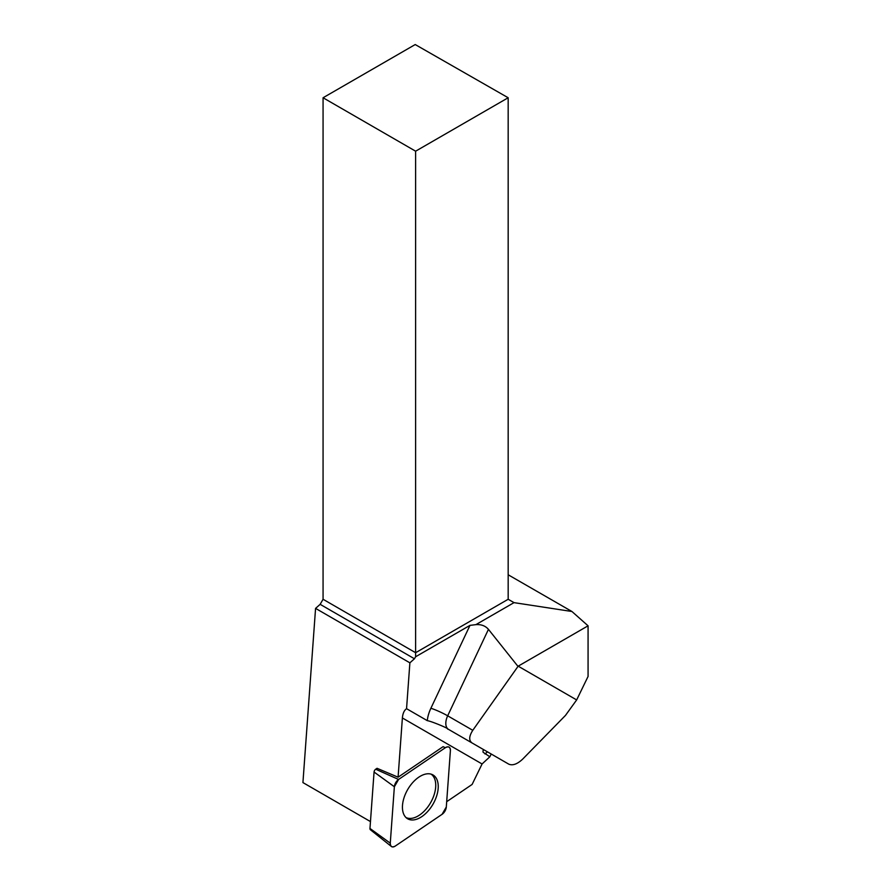 <?xml version="1.0" encoding="UTF-8"?>
<svg xmlns="http://www.w3.org/2000/svg" width="891" height="891" viewBox="0 0 891 891"><rect width="100%" height="100%" fill="white"/><g stroke="black" fill="none" stroke-linecap="round" stroke-linejoin="round"><path stroke-width="1.34" d="M391.338 846.45L370.378 829.721A2.528 1.459 -60 0 1 369.965 828.452L374.064 772.04A2.528 1.459 -60 0 1 375.679 769.223L377.049 768.298L398.088 777.197L443.083 746.669L445.389 747.705L398.578 779.458A6.549 3.776 120 0 0 394.368 786.742L390.269 843.164A6.549 3.776 120 0 0 391.338 846.45A6.549 3.776 120 0 0 395.281 846.06L442.103 814.307A6.549 3.776 120 0 0 446.302 807.012L450.4 750.601A6.549 3.776 120 0 0 448.763 746.981A6.549 3.776 120 0 0 445.389 747.705M407.677 818.807A25.327 14.624 120 0 0 432.993 804.194A25.327 14.624 120 0 0 432.993 774.947A25.327 14.624 120 0 0 432.358 774.613A25.327 14.624 120 0 0 407.677 789.571A25.327 14.624 120 0 0 407.064 818.428A25.327 14.624 120 0 0 407.677 818.807M448.529 729.373L508.794 764.166C512.726 765.792 517.348 764.11 522.672 759.121L565.484 715.406L576.655 699.936L588.071 676.447L588.071 625.816L571.944 611.504L508.171 574.773M576.655 699.936L518.172 666.167L588.071 625.816M446.692 801.688L472.119 784.436L482.076 763.977L489.861 756.771L483.111 752.271L482.967 750.734L483.746 750.077M323.065 97.754L415.618 151.192L508.171 97.754L415.217 44.55L323.065 97.754L323.065 599.275L320.147 604.332L315.57 608.386L302.929 782.588L370.467 821.58M447.638 728.86C448.674 728.504 431.5 721.253 427.29 720.652L406.552 708.679C404.158 710.383 402.777 713.479 402.387 717.968L398.088 777.197M485.428 750.679A13.187 7.618 120 0 1 485.383 750.656L479.581 747.304M491.208 754.009L489.861 756.771M518.172 666.167L472.776 730.308C469.022 736.211 468.744 740.399 471.952 742.894L448.541 729.384A13.187 7.618 120 0 1 447.672 715.818L472.776 730.308M508.794 764.166L471.952 742.894M427.29 720.652A26.385 15.236 -60 0 1 430.876 708.289L469.98 625.371L475.905 624.636L514.018 602.639L571.944 611.504M469.98 625.371L415.618 656.756L415.618 652.713L508.171 599.275L514.018 602.639M323.065 599.275L415.618 652.713L415.618 151.192M320.147 604.332L414.449 658.772L415.618 656.756M406.552 708.679L409.882 662.826L414.449 658.772M409.882 662.826L315.57 608.386M508.171 97.754L508.171 599.275M517.894 666.279L488.446 629.347C485.417 625.85 481.24 624.279 475.905 624.636M431.077 774.134A25.093 14.49 -60 0 1 435.744 785.294A25.093 14.49 -60 0 1 425.152 810.164A25.093 14.49 -60 0 1 406.018 817.559M442.081 814.307L446.302 807.001L450.4 750.623C450.256 746.992 448.574 746.023 445.366 747.716L398.589 779.447L394.368 786.764L390.269 843.131C390.414 846.762 392.096 847.731 395.314 846.038L442.081 814.307M375.679 769.223L398.578 779.458M369.965 828.452L390.269 843.164M394.368 786.742L374.064 772.04M482.076 763.977L402.387 717.968M487.477 751.859A26.385 15.236 -60 0 1 484.916 753.92M488.446 629.347L447.672 715.818A13.187 1.537 25.2 0 0 430.876 708.289M447.527 728.961L448.541 729.384"/></g></svg>
